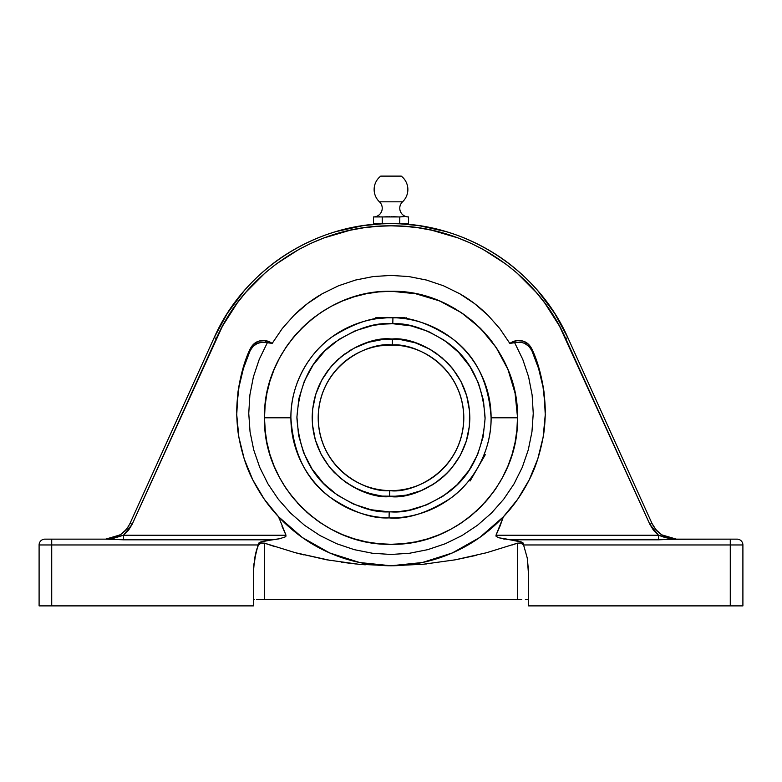 <?xml version="1.0" encoding="UTF-8"?>
<svg xmlns="http://www.w3.org/2000/svg" width="782" height="782" viewBox="0 0 782 782"><rect width="100%" height="100%" fill="white"/><g stroke="black" fill="none" stroke-linecap="round" stroke-linejoin="round"><path stroke-width="1.17" d="M389.192 511.868L391 511.887C407.53 513.139 426.444 506.795 447.734 492.856C470.481 476.375 482.934 451.361 485.094 417.813C482.885 384.373 470.637 359.505 448.321 343.19C427.51 329.3 409.006 322.819 392.808 323.728L392.926 317.707C410.159 316.739 429.846 323.64 451.986 338.411C475.72 355.761 488.76 382.222 491.106 417.803C491.536 452.123 472.123 483.276 450.139 498.574C426.992 513.168 406.64 519.6 389.074 517.889L389.192 511.868L370.981 509.737L353.532 504.107L337.511 495.211L323.513 483.364L312.086 469.034L303.641 452.758L298.529 435.154L296.916 416.894L298.871 398.664L304.335 381.166L313.083 365.057L324.784 350.952L339.007 339.378L355.204 330.786L372.75 325.498L381.831 324.159L392.808 323.728L411.019 325.859L428.468 331.49L444.489 340.395L458.487 352.232L469.914 366.562L478.359 382.838L483.472 400.443L485.084 418.702L483.129 436.933L477.665 454.43L468.917 470.539L457.216 484.654L442.993 496.218L426.796 504.81L409.25 510.108L400.169 511.438L389.192 511.868L389.074 517.889C371.841 518.857 352.154 511.956 330.014 497.186C306.28 479.835 293.24 453.374 290.894 417.803A100.106 100.106 0 0 1 392.926 317.707A100.106 100.106 0 0 1 491.106 417.803L517.489 417.803C519.228 350.209 458.594 289.575 391 291.305C323.406 289.575 262.772 350.209 264.512 417.803L290.894 417.803C290.464 383.473 309.877 352.32 331.861 337.022C355.008 322.438 375.36 315.996 392.926 317.707L393.962 317.736L392.926 317.707L392.808 323.728L391 323.709C374.47 322.467 355.556 328.811 334.266 342.741C311.519 359.231 299.066 384.245 296.906 417.784C299.115 451.224 311.363 476.101 333.679 492.416C354.49 506.296 372.994 512.777 389.192 511.868M400.912 216.878L404.138 216.614M408.233 216.937A8.739 8.739 0 0 1 402.535 201.824L379.466 201.824A8.739 8.739 0 0 1 373.972 216.927M401.948 216.761L399.758 216.937L400.853 216.878L399.758 216.937L399.758 223.652L408.517 223.652L408.517 216.937L408.517 223.652L373.483 223.652L373.483 216.937L399.631 216.937M408.028 216.927A8.739 8.739 0 0 1 402.535 201.824A16.872 16.872 0 0 0 401.244 176.116L380.756 176.116L401.244 176.116A16.872 16.872 0 0 1 402.535 201.824L379.466 201.824A16.872 16.872 0 0 1 380.756 176.116M463.804 417.803C462.817 364.559 413.492 342.614 392.3 345.009L392.408 338.987C415.613 336.289 469.356 360.766 469.826 418.507C468.32 476.228 414.147 499.737 391 496.629L389.592 496.609L389.7 490.597C411.088 494.068 462.817 472.328 463.804 417.803A72.804 72.804 0 0 1 389.7 490.597A72.804 72.804 0 0 1 318.196 417.803A72.804 72.804 0 0 1 392.3 345.009A72.804 72.804 0 0 1 463.804 417.803M545.289 412.407A154.289 153.262 -0 0 0 531.838 350.6C528.085 343.748 522.356 341.118 514.664 342.731L522.757 359.349L528.603 376.865L532.122 394.988L533.246 413.404L531.956 431.82L528.27 449.904L522.259 467.372L514.018 483.911L503.676 499.248L491.428 513.119L477.46 525.289L462.015 535.543L445.349 543.715L427.764 549.648L409.543 553.255L391 554.467L409.543 553.255L427.764 549.648L445.349 543.715L462.015 535.543L477.46 525.289L491.428 513.119L503.676 499.248L514.018 483.911L522.259 467.372L528.27 449.904L531.956 431.82L533.246 413.404L532.122 394.988L528.603 376.865L522.757 359.349L514.664 342.731L509.796 343.366L499.815 328.626L487.968 315.263C479.034 306.524 469.571 299.32 459.581 293.661L443.433 285.762L426.493 280.054L408.957 276.584L391 275.411L408.957 276.584L426.493 280.054L443.433 285.762L459.581 293.661L474.43 303.504L487.968 315.263L499.815 328.626L509.796 343.366L517.205 340.532L523.148 341.148L528.319 344.119L531.838 348.919C537.322 360.228 541.388 374.656 544.057 392.202L545.259 414.714C544.917 424.196 544.213 431.684 543.138 437.158C539.883 454.244 535.23 468.496 529.179 479.923C521.789 494.351 513.188 506.648 503.373 516.824L479.659 537.527L452.289 552.972L422.407 562.512L391 565.767L359.73 562.541L329.691 552.962L302.37 537.557L278.627 516.824L264.355 499.317L252.821 479.923L244.258 459.054L238.862 437.158L236.741 414.714L237.943 392.202L242.449 370.111L250.162 348.919L253.681 344.119L258.852 341.148L264.795 340.532L272.204 343.366L282.243 328.557L294.11 315.185L307.57 303.504L322.555 293.582L338.596 285.753L355.566 280.044L373.19 276.564L391 275.411L373.19 276.564L355.566 280.044L338.596 285.753L322.555 293.582C312.546 299.242 303.064 306.436 294.11 315.185L282.243 328.557L272.204 343.366L270.474 342.966L270.474 342.369L272.204 343.366L267.336 342.731L259.243 359.349L253.397 376.865L249.878 394.988L248.754 413.404L250.045 431.82L253.73 449.904L259.741 467.372L267.982 483.911L278.324 499.248L290.572 513.119L304.54 525.289L319.985 535.543L336.651 543.715L354.236 549.648L372.457 553.255L391 554.467L372.457 553.255L354.236 549.648L336.651 543.715L319.985 535.543L304.54 525.289L290.572 513.119L278.324 499.248L267.982 483.911L259.741 467.372L253.73 449.904L250.045 431.82L248.754 413.404L249.878 394.988L253.397 376.865L259.243 359.349L267.336 342.731A14.379 14.281 0 0 0 250.162 350.6L250.162 348.919C252.332 344.774 255.225 342.184 258.852 341.148C262.84 339.916 266.711 340.326 270.474 342.369L270.474 342.966L262.234 342.193L257.258 343.464L253.055 346.397L250.162 350.6A154.289 153.262 -0 0 0 236.711 412.407M376.122 318.802L377.315 318.626M405.017 317.688L387.647 317.746L377.628 318.587M396.806 317.854L375.829 317.688L375.976 318.821M406.171 317.688L406.171 318.841L400.814 318.176M403.61 318.489L402.886 318.401M404.793 318.645L405.878 318.802M382.378 318.059L385.194 317.854M379.417 318.362L380.199 318.274M391.85 291.315L415.75 293.758L438.751 300.669M440.198 301.265L461.331 312.673L479.943 327.853M481.047 328.958L496.208 347.589L507.596 368.742M508.183 370.169L515.064 393.17L517.489 417.06M470.256 480.735L477.694 467.851L470.109 480.989L469.112 480.412L471.243 477.665L469.112 480.412L470.109 480.989L485.133 454.968M450.999 459.034L449.415 461.253M458.614 444.802L455.486 451.595M459.171 443.365L458.907 444.068M452.514 456.737L450.95 459.122M380.267 345.791L395.35 345.126M383.297 345.4L382.564 345.478M388.859 345.028L387.061 345.097M455.681 451.214L456.717 449.142M452.651 456.532L454.049 454.205M450.393 459.914L450.862 459.239M450.403 469.611L448.497 471.722M465.573 443.335L466.18 441.488M502.67 518.945L495.993 535.23L658.503 535.23L653.478 530.255L649.803 524.223L559.531 326.153L544.771 303.035L536.178 292.331L516.834 272.898L506.159 264.267L483.11 249.409L470.842 243.251L458.174 237.982L431.86 230.24L418.36 227.797L404.714 226.321L391 225.832L377.286 226.321L363.64 227.797L350.14 230.24L323.826 237.982L311.158 243.251L298.89 249.409L275.841 264.267L265.166 272.898L245.822 292.331L237.229 303.035L222.469 326.153L132.197 524.223L128.522 530.255L123.497 535.23L286.007 535.23L278.627 516.824C268.812 506.648 260.211 494.351 252.821 479.923C246.77 468.496 242.117 454.244 238.862 437.158C237.787 431.684 237.083 424.196 236.741 414.714L237.943 392.202C240.612 374.656 244.678 360.228 250.162 348.919L250.162 350.6L243.427 368.459L238.979 387.002L236.878 405.946M519.766 342.193L511.526 342.966L511.526 342.369L511.526 342.966L509.796 343.366L511.526 342.369C515.289 340.326 519.16 339.916 523.148 341.148C526.775 342.184 529.668 344.774 531.838 348.919L531.838 350.6L531.838 348.919L539.551 370.111L544.057 392.202L545.259 414.714L543.138 437.158L537.742 459.054L529.179 479.923L517.645 499.317L503.373 516.824L495.993 535.23L496.032 536.178L498.486 537.713L517.674 540.929L521.399 542.014L523.647 543.764L523.441 544.702L520.763 543.021L517.586 543.128L517.586 599.686L264.414 599.686L264.414 543.128L295.244 552.678L326.553 559.785L358.4 564.223L390.814 565.767L423.257 564.262L455.173 559.834L486.619 552.718L517.586 543.128L486.619 552.718L455.173 559.834L423.257 564.262L390.814 565.767L358.4 564.223L326.553 559.785L295.244 552.678L264.414 543.128L264.414 599.686L260.201 599.686L517.586 599.686L517.586 543.128L520.763 543.021L523.578 544.966L527.254 558.025L528.505 570.782L528.583 605.884L730.28 605.884L730.28 544.966L523.578 544.966L527.254 558.025L528.583 575.259L527.254 558.025L523.578 544.966L730.28 544.966L730.28 605.884L528.583 605.884L528.251 566.373M676.303 539.14L676.332 539.14C665.179 538.632 657.076 533.402 652.012 523.461L567.849 337.687L554.614 313.269L567.849 337.687L652.012 523.461L649.803 524.223L658.503 535.23L665.042 537.537L672.07 538.886M567.849 337.687L565.64 338.44L567.849 337.687C537.86 269.389 465.583 222.782 391 223.652C316.417 222.782 244.14 269.389 214.151 337.687L129.988 523.461L214.151 337.687L227.386 313.269L214.151 337.687L216.36 338.44C245.978 271.002 317.345 224.981 391 225.832C464.655 224.981 536.022 271.002 565.64 338.44L649.803 524.223L652.012 523.461M659.754 533.373L660.585 534.008M670.565 538.515L667.085 537.498L670.565 538.515M669.333 538.212L672.295 538.837M662.198 535.103L665.169 536.696M656.264 530.049L658.835 532.61M652.1 523.657L653.899 526.921M656.108 529.883L661.865 534.888L676.332 539.14L661.836 534.868M122.246 533.373L116.694 536.765M114.915 537.498L111.435 538.515L114.915 537.498M127.974 527.117L127.095 528.388L127.974 527.117M128.101 526.921L129.91 523.627M120.164 534.868L122.148 533.461M116.85 536.687L119.851 535.064M113.214 538.055L112.667 538.212M124.758 531.115L125.589 530.225M125.892 529.883L120.135 534.888L105.824 539.14M264.883 342.242L265.831 340.678M279.33 518.945L278.627 516.824C295.41 534.673 315.224 547.85 338.068 556.325C355.126 562.59 372.77 565.728 391 565.767C407.989 565.738 424.499 562.991 440.53 557.537C464.762 549.159 485.71 535.592 503.373 516.824L500.001 526.178M656.352 530.157L657.281 531.154M45.053 539.14L109.275 539.14L51.72 539.14L51.72 605.884L253.417 605.884L253.671 567.546L255.929 552.288L258.422 544.966L39.1 544.966L39.1 605.884L39.1 544.966A5.826 5.826 0 0 1 44.926 539.14A5.826 5.826 0 0 0 39.1 544.966L258.422 544.966L261.237 543.021L264.414 543.128L261.237 543.021L258.559 544.702L258.891 542.982L262.4 541.398L279.751 538.71L285.274 536.863L286.007 535.23L281.999 526.178M107.896 539.14L110.135 539.14M398.351 345.361L401.352 345.732M389.7 490.597L389.592 496.609C366.387 499.307 312.644 474.83 312.174 417.089C313.68 359.368 367.853 335.859 391 338.977L392.408 338.987L392.3 345.009C370.912 341.529 319.183 363.268 318.196 417.803C319.183 471.038 368.508 492.983 389.7 490.597L389.074 490.578M376.992 346.358L376.122 346.524M388.038 345.058L393.972 345.058M402.945 345.976L401.723 345.791M379.114 345.967L380.169 345.8M372.144 341.265L369.475 341.969M364.871 343.425L362.193 344.422M357.882 346.27L355.145 347.599M351.147 349.789L348.42 351.46M344.813 353.923L340.893 356.944M338.899 358.645L336.309 361.03M333.503 363.874L330.444 367.345M328.577 369.661L326.27 372.818M324.266 375.849L321.822 380.013M320.591 382.359L318.733 386.328M318.479 386.914L317.932 388.234M317.56 389.162L315.82 394.108M315.508 395.106L315.342 395.682M315.205 396.142L313.973 401.058M313.875 401.528L312.653 409.103M312.546 410.208L312.184 416.405M312.184 416.757L312.458 424.421M312.556 425.555L313.426 431.781M313.68 433.15L315.185 439.367M315.537 440.589L317.658 446.688M317.688 446.757L320.845 453.746M321.353 454.723L329.124 466.639M329.76 467.431L334.285 472.543M334.168 472.426L345.81 482.386L359.163 489.903L373.708 494.703L383.317 496.247M391 496.629L406.288 495.123L420.999 490.695L434.577 483.491L446.493 473.784L451.683 468.115L460.285 455.388L466.268 441.224L469.376 426.18L469.513 410.814L466.668 395.721L460.95 381.46L452.573 368.576L441.85 357.57L429.201 348.85L415.105 342.751L400.081 339.496L383.317 339.349L368.244 342.33L354.041 348.176L341.235 356.67L330.317 367.491L321.715 380.218L315.733 394.372L312.624 409.416L312.487 424.782L315.332 439.875L321.05 454.137L329.427 467.02L340.15 478.027L352.799 486.746L366.895 492.846L381.919 496.101L398.683 496.247M402.447 495.788L406.249 495.133M409.856 494.341L412.525 493.628M417.129 492.171L419.807 491.174M424.118 489.327L426.855 487.997M430.853 485.808L433.58 484.136M437.187 481.673L441.107 478.652M443.101 476.952L445.691 474.566M466.492 440.491L466.659 439.914M466.795 439.455L468.027 434.538M468.125 434.069L469.347 426.493M469.454 425.388L469.816 419.191M469.816 418.839L469.542 411.176M469.444 410.042L468.574 403.815M468.32 402.447L466.815 396.239M466.463 395.008L464.342 388.908M464.312 388.84L461.155 381.851M460.647 380.873L452.876 368.957M452.24 368.166L447.715 363.053M447.832 363.18L436.19 353.21L429.699 349.124L415.682 342.936L406.171 340.444M381.831 324.159L391 323.709M400.169 511.438L391 511.887M402.886 216.673L402.056 216.751M397.598 216.878L393.19 216.663M379.944 216.751L379.104 216.673M373.767 216.937A8.739 8.739 0 0 0 379.466 201.824M400.628 318.157L399.426 318.049L400.628 318.157M404.372 318.587L405.008 318.675M401.723 318.264L402.72 318.382M391 317.688C410.56 317.688 410.56 317.688 391 317.688L375.829 317.688L375.829 318.841M479.278 465.016L477.694 467.851C487.479 450.911 487.479 450.911 477.694 467.851C487.479 450.911 487.479 450.911 477.694 467.851L479.141 465.261L477.694 467.851M472.641 475.739L471.243 477.665M476.179 470.402L474.195 473.481M382.359 318.059L383.845 317.942M378.586 318.46L380.277 318.264M388.136 317.727L388.84 317.717M392.124 216.624L391.078 216.614M389.856 216.624L388.81 216.663M387.383 216.722L384.431 216.878M406.327 216.761L408.517 216.937M374.578 216.878L373.483 216.937L373.483 223.652L382.242 223.652L382.242 216.937L382.242 223.652L399.758 223.652L399.758 216.937M377.862 216.614L375.673 216.761M381.157 216.878L382.242 216.937M265.391 432.72L264.512 418.546M389.074 517.889A100.106 100.106 0 0 1 290.894 417.803L264.512 417.803C262.772 485.387 323.406 546.022 391 544.292L403.395 543.686L415.682 541.858L427.715 538.847L439.406 534.663L450.627 529.355L461.272 522.972L471.243 515.582L480.441 507.244L488.779 498.046L496.179 488.076L502.552 477.431L507.86 466.209L512.044 454.518L515.064 442.475L516.882 430.198L517.489 417.803L491.106 417.803A100.106 100.106 0 0 1 389.074 517.889M471.839 476.854L472.524 475.896M479.718 464.176L480.461 462.739M482.035 459.445L483.022 457.216M391 291.305L378.605 291.921L366.318 293.739L354.285 296.749L342.594 300.933L331.373 306.241L320.728 312.624L310.757 320.024L301.559 328.352L293.221 337.55L285.821 347.521L279.448 358.176L274.14 369.397L269.956 381.078L266.936 393.121L265.118 405.399L264.512 417.803L265.118 430.198L266.936 442.475L269.956 454.518L274.14 466.209L279.448 477.431L285.821 488.076L293.221 498.046L301.559 507.244L310.757 515.582L320.728 522.972L331.373 529.355L342.594 534.663L354.285 538.847L366.318 541.858L378.605 543.686L391 544.292C458.594 546.022 519.228 485.387 517.489 417.803L516.882 405.399L515.064 393.121L512.044 381.078L507.86 369.397L502.552 358.176L496.179 347.521L488.779 337.55L480.441 328.352L471.243 320.024L461.272 312.624L450.627 306.241L439.406 300.933L427.715 296.749L415.682 293.739L403.395 291.921L391 291.305L378.605 291.921M372.437 292.673L366.318 293.739M360.267 295.097L354.285 296.749M348.391 298.704L342.839 300.835M336.915 303.455L331.373 306.241M325.967 309.31L320.728 312.624M315.605 316.231L310.757 320.024M306.016 324.11L301.744 328.176M297.248 332.888L293.221 337.55M289.487 342.33L285.821 347.521M282.4 352.936L279.448 358.176M276.632 363.757L274.247 369.114M271.901 375.184L269.956 381.078M268.294 387.061L266.936 393.121M265.87 399.289L265.118 405.399M264.668 411.44L264.512 417.5M264.668 424.206L265.118 430.198M265.88 436.356L266.936 442.475M268.314 448.585L269.956 454.518M271.921 460.461L274.032 465.945M276.652 471.878L279.448 477.431M282.507 482.826L285.821 488.076M289.408 493.159L293.221 498.046M297.18 502.64L301.373 507.059M306.192 511.653L310.757 515.582M315.654 519.404L320.728 522.972M325.967 526.296L331.373 529.355M337.062 532.21L342.33 534.556M348.244 536.843L354.285 538.847M360.267 540.499L366.318 541.858M372.437 542.923L378.605 543.686M409.563 542.923L415.682 541.858M421.781 540.489L427.715 538.847M433.609 536.902L439.161 534.761M445.085 532.151L450.627 529.355M456.072 526.266L461.272 522.972M466.395 519.365L471.243 515.582M475.984 511.487L480.256 507.43M484.752 502.709L488.779 498.046M492.601 493.149L496.179 488.076M499.522 482.777L502.552 477.431M505.289 472.005L507.753 466.483M510.167 460.227L512.044 454.518M513.706 448.536L515.064 442.475M516.13 436.307L516.882 430.198M517.332 424.157L517.489 418.106M517.332 411.391L516.882 405.399M516.12 399.24L515.064 393.121M513.706 387.061L512.044 381.078M510.099 375.184L507.968 369.651M505.348 363.718L502.552 358.176M499.493 352.77L496.179 347.521M492.572 342.408L488.779 337.55M484.723 332.849L480.647 328.557M476.052 324.168L471.243 320.024M466.199 316.084L461.272 312.624M456.033 309.301L450.627 306.241M445.036 303.426L439.67 301.041M433.57 298.685L427.715 296.749M421.733 295.097L415.682 293.739M409.563 292.673L403.395 291.921M388.019 223.672L394.578 223.681M381.548 223.877L385.008 223.74M384.206 223.769L382.349 223.838M398.761 223.799L397.794 223.769L398.761 223.799M401.166 223.916L399.651 223.838M396.992 223.74L397.794 223.769M391 544.292L403.395 543.686M545.122 405.946L543.021 387.002L538.573 368.459L531.838 350.6L528.945 346.397L524.742 343.464M285.782 254.629C270.689 264.248 256.76 276.369 243.984 290.992C256.76 276.369 270.689 264.248 285.782 254.629C301.842 244.365 318.636 236.672 336.162 231.55C354.187 226.281 372.467 223.642 391 223.652L387.608 223.681M384.324 223.76L381.714 223.867M381.333 223.887L363.503 225.607M362.623 225.734L336.162 231.55M394.392 223.681L391 223.652C409.533 223.642 427.813 226.281 445.838 231.55L419.377 225.734M418.497 225.607L400.667 223.887M400.286 223.867L397.676 223.76M538.016 290.992C525.24 276.369 511.311 264.248 496.218 254.629C511.311 264.248 525.24 276.369 538.016 290.992L554.614 313.269M445.838 231.55C463.364 236.672 480.158 244.365 496.218 254.629M227.386 313.269L243.984 290.992M395.682 223.701L394.402 223.681M387.598 223.681L391.117 223.652M389.817 223.652L393.385 223.662M380.834 223.916L378.771 223.652M388.615 223.662L386.318 223.701M260.602 542.014L258.353 543.764L254.482 559.716L253.476 571.368L253.417 605.884L39.1 605.884L51.72 605.884L51.72 539.14L44.926 539.14M256.633 599.686L264.414 599.686M253.417 599.686L254.248 599.686M253.446 572.502L253.417 574.897M254.033 563.323L253.7 567.018M253.524 570.039L253.495 570.782M255.323 554.907L254.639 558.719M256.623 549.756L256.242 551.085M253.71 566.96L253.974 563.861M254.6 558.954L255.352 554.77M256.134 551.486L256.926 548.808M365.282 564.809L358.576 564.242M356.211 564.018L341.187 562.18M331.011 560.577L295.332 552.698M521.799 599.686L517.586 599.686L521.799 599.686M527.752 599.686L525.367 599.686L527.752 599.686M276.505 539.277L276.007 539.345M282.048 526.315L286.007 535.23L285.274 536.863L285.968 536.178M496.032 536.188L495.993 535.23L658.503 535.23L658.503 539.805L509.991 539.805L521.399 542.014L523.09 542.972L523.578 544.966M509.972 539.805L498.486 537.713L496.032 536.178L495.993 535.23M504.81 539.169L503.061 538.876M507.283 539.512L506.101 539.355M523.09 542.972L522.396 542.483M512.376 544.917L517.586 543.128L520.763 543.021M456.082 559.668L476.238 555.357M425.789 564.018L426.796 563.91M360.258 564.399L364.275 564.731M295.713 552.806L303.905 554.907M264.414 543.128L274.765 546.608M294.697 552.532L295.244 552.678M742.9 605.884L730.28 605.884L742.9 605.884L742.9 544.966L742.9 605.884M676.332 539.14L658.503 539.805L658.503 535.23L671.806 538.847A5.826 2.923 -90 0 0 672.725 539.14L737.074 539.14A5.826 5.826 0 0 1 742.9 544.966L730.28 544.966L730.28 539.14L509.991 539.805M496.052 535.123L499.952 526.315M652.022 523.49L656.03 529.785M129.988 523.461C124.924 533.402 116.821 538.632 105.668 539.14L113.595 538.29L123.448 535.259L132.197 524.223L129.988 523.461L132.197 524.223L216.36 338.44L214.151 337.687M258.559 544.702L258.891 542.982L260.562 542.024L272.009 539.805L123.497 539.805L109.275 539.14A5.826 2.923 90 0 0 110.194 538.847L123.497 535.23L286.007 535.23M730.28 539.14L730.28 544.966L742.9 544.966A5.826 5.826 0 0 0 737.074 539.14L730.28 539.14M274.159 539.58L278.93 538.876M285.274 536.863L279.751 538.71L272.009 539.805L123.497 539.805L123.497 535.23L123.497 539.805L105.668 539.14L120.145 534.878L125.853 529.922L120.223 534.829M661.777 534.829L656.127 529.903L661.777 534.829M484.283 454.137L485.28 454.713"/></g></svg>
